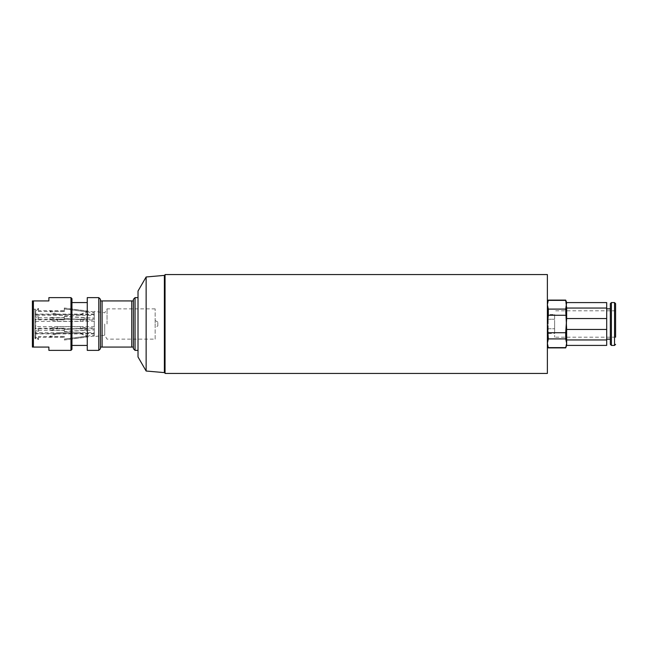 <?xml version="1.0" encoding="UTF-8"?>
<svg xmlns="http://www.w3.org/2000/svg" width="648" height="648" viewBox="0 0 648 648"><rect width="100%" height="100%" fill="white"/><g stroke="black" fill="none" stroke-linecap="round" stroke-linejoin="round"><path stroke-width="0.49" stroke-dasharray="3.24 2.43" d="M165.046 277.457L165.046 370.543L165.046 277.457L164.309 277.457L164.381 370.964L164.381 277.036M157.82 325.952L157.82 322.048L157.82 325.952L155.156 327.491L155.156 320.509L155.156 327.491M548.232 314.483L548.232 319.245L548.232 314.483L554.623 314.483L554.623 319.245L554.623 314.483M548.232 328.755L548.232 319.245L548.232 333.518L548.232 328.755L554.623 328.755L554.623 319.245L554.623 333.518L554.623 328.755L548.232 328.755M38.499 319.812L38.499 316.742L38.499 319.812L64.314 319.812L64.314 316.589L64.314 319.812M38.499 328.188L38.499 331.258L38.499 328.188L64.314 328.188L64.314 331.411L64.314 328.188M38.499 310.651L38.499 308.367L38.499 311.526L38.499 310.651L64.314 310.651L64.314 311.526L64.314 307.986L64.314 310.651M49.969 330.48L49.969 328.35L64.314 328.35L64.314 330.48L49.969 330.48A62.621 24.324 0 0 1 57.291 328.876L57.291 326.754A62.621 24.324 180 0 0 49.969 328.35M49.969 317.52L49.969 319.65L64.314 319.65L64.314 317.52L49.969 317.52A62.621 24.324 180 0 0 57.291 319.124L57.291 321.246A62.621 24.324 0 0 1 49.969 319.65M49.969 311.599L49.969 310.708L64.314 310.708L64.314 311.599L49.969 311.599A62.621 57.704 0 0 0 57.291 315.398L57.291 314.499A62.621 57.704 180 0 1 49.969 310.708M38.499 317.674L64.314 317.674M38.499 311.526L64.314 311.526M49.969 336.401L49.969 337.292L64.314 337.292L64.314 336.401L49.969 336.401A62.621 57.704 180 0 1 57.291 332.602L57.291 333.501A62.621 57.704 0 0 0 49.969 337.292M38.499 330.326L64.314 330.326M38.499 336.474L38.499 339.633L38.499 336.474L64.314 336.474L64.314 337.349L38.499 337.349M64.314 328.35L64.314 330.48M64.314 310.708L64.314 311.599M64.314 319.65L64.314 317.52M64.314 337.292L64.314 336.401M64.314 336.474L64.314 337.349M548.232 333.518L554.623 333.518M548.232 319.245L554.623 319.245L548.232 319.245M64.314 340.014L87.261 337.017L87.261 336.15A62.621 58.004 180 0 0 80.417 332.659L80.417 333.534L34.919 333.534L34.919 337.713L38.499 339.633M32.4 338.831L32.4 309.169L32.4 338.831L35.697 338.831L35.697 337.26L34.919 336.847L34.919 332.659L80.417 332.659M38.499 338.766L35.697 337.26L35.697 319.496L38.499 318.881M87.261 336.15L64.314 339.147M64.314 307.986L87.261 310.983L87.261 311.85A62.621 58.004 -0 0 1 80.417 315.341L80.417 314.466L34.919 314.466L34.919 310.287L38.499 308.367M32.4 309.169L35.697 309.169L35.697 310.74L34.919 311.153L34.919 315.341L80.417 315.341M38.499 309.234L35.697 310.74L35.697 328.504L38.499 329.119M87.261 311.85L64.314 308.853M80.417 326.632L34.919 326.632L34.919 328.334L35.697 328.504L35.697 330.642L34.919 330.472L34.919 328.771L80.417 328.771L80.417 326.632A62.621 23.603 180 0 1 87.261 328.05L87.261 330.188L64.314 331.411M38.499 331.258L35.697 330.642L35.697 338.831L34.919 338.386L34.919 330.472M87.261 330.188A62.621 23.603 0 0 0 80.417 328.771M57.291 321.246L94.252 321.246L94.252 320.169L64.314 318.533M57.291 314.499L94.252 314.499L94.252 311.939L64.314 308.051M57.291 326.754L94.252 326.754L94.252 327.831L64.314 329.468M57.291 333.501L94.252 333.501L94.252 336.061L64.314 339.949M34.919 321.368L34.919 319.666L35.697 319.496L35.697 317.358L34.919 317.528L34.919 319.229L80.417 319.229L80.417 321.368L34.919 321.368L34.919 332.659M38.499 316.742L35.697 317.358L35.697 309.169L34.919 309.614L34.919 317.528M64.314 318.727L87.261 319.95L87.261 317.812L64.314 316.589M87.261 317.812A62.621 23.603 180 0 1 80.417 319.229M615.6 324L615.6 337.187L615.6 324M554.623 324L554.623 337.187L554.623 324M566.652 301.749L566.652 302.592L606.698 302.592L606.698 308.051L566.652 308.051L566.652 318.541L566.652 308.051L566.652 318.541L606.698 318.541L606.698 329.459L566.652 329.459L566.652 339.949L566.652 329.459L566.652 339.949L606.698 339.949L606.698 345.408L566.652 345.408L566.652 346.251M548.321 300.105L547.374 304.73L547.374 343.27L548.321 347.895M548.321 315.276L547.374 324L548.321 338.904L547.374 346.251L547.374 304.73L548.321 309.096L548.321 315.276L565.704 315.276L565.704 309.096L566.652 302.592M566.652 308.051L565.704 300.105M565.704 347.895L566.652 343.27L565.704 338.904L566.652 324L565.704 315.276M566.652 345.408L566.652 339.949M566.652 329.459L566.652 318.541M565.704 338.904L548.321 338.904M548.321 347.628L565.704 347.628M548.321 332.724L565.704 332.724M548.321 309.096L565.704 309.096M565.704 300.372L548.321 300.372M610.327 324L610.327 339.163L610.327 324M606.698 324L606.698 339.163L606.698 324M610.327 344.355L610.327 303.645M611.396 345.425L611.396 302.576M606.698 308.051L606.698 318.541M606.698 329.459L606.698 339.949M64.314 329.273L87.261 328.05M64.314 339.05L94.252 335.162L94.252 320.169M64.314 331.598L94.252 329.954L94.252 336.061M104.741 324L104.741 335.178L104.741 324M64.314 308.95L94.252 312.838L94.252 327.831M64.314 316.402L94.252 318.046L94.252 311.939M87.261 350.366L87.261 297.635M71.952 324L71.952 302.576L71.952 324M107.033 324L107.033 308.861L107.033 324M155.156 339.139L155.156 308.861L155.156 339.139L107.033 339.139L104.741 335.178L94.252 336.652M138.016 324L138.016 297.635L138.016 324M135.051 350.366L135.051 297.635M133.399 348.721L133.399 347.069L100.44 347.069L100.44 300.931L133.399 300.931L133.399 299.279M100.44 300.931L100.44 299.279M100.44 348.721L100.44 347.069M133.399 347.069L133.399 300.931M131.755 347.069L131.755 300.931M102.092 347.069L102.092 300.931M98.796 350.366L98.796 297.635M48.884 350.366L48.884 347.069L32.4 347.069L32.4 300.931L48.884 300.931L48.884 297.635M33.388 347.069L33.388 300.931M70.964 350.366L70.964 297.635M71.952 349.377L71.952 298.623M34.919 319.666L34.919 336.847M34.919 337.713L34.919 338.386M34.919 310.287L34.919 309.614M34.919 328.334L34.919 311.153M80.417 314.466A62.621 58.004 180 0 0 87.261 310.983M80.417 333.534A62.621 58.004 0 0 1 87.261 337.017M94.252 329.954L94.252 333.501M34.919 333.534L34.919 328.771M34.919 314.466L34.919 319.229M34.919 326.632L34.919 315.341M94.252 335.162L94.252 332.602L57.291 332.602M94.252 332.602L94.252 321.246M94.252 318.046L94.252 319.124L57.291 319.124M94.252 319.124L94.252 314.499M94.252 312.838L94.252 315.398L57.291 315.398M94.252 315.398L94.252 326.754M94.252 328.876L57.291 328.876M80.417 321.368A62.621 23.603 0 0 0 87.261 319.95M547.374 324L547.374 368.987L547.374 324M165.046 373.442L165.046 274.558M547.374 373.442L547.374 274.558M146.132 371.021L146.132 276.98M138.016 356.959L138.016 291.041M164.381 372.616L164.381 275.384M614.531 345.425L614.531 302.576M164.381 370.543L164.381 370.964M615.6 310.813L554.623 310.813M615.6 337.187L554.623 337.187M155.156 308.861L107.033 308.861L104.741 312.822L94.252 311.348M94.252 314.11L34.919 314.11M94.252 333.89L34.919 333.89M157.82 322.048L155.156 320.509"/><path stroke-width="0.97" d="M165.046 277.457L164.309 277.457M615.6 337.187L615.6 303.645L615.6 337.187M566.652 302.592L565.704 300.105L566.652 308.051L606.698 308.051L606.698 302.592L566.652 302.592L565.704 309.096L566.652 329.459L606.698 329.459L606.698 318.541L566.652 318.541L566.652 308.051M566.652 318.541L565.704 332.724L565.704 338.904L566.652 343.27L565.704 347.895L566.652 345.408L606.698 345.408L606.698 339.949L566.652 339.949L566.652 329.459M547.374 346.251L548.321 347.895L547.374 343.27L548.321 338.904L547.374 324L548.321 315.276L548.321 309.096L547.374 304.73L548.321 300.105L565.704 300.105M566.652 339.949L566.652 345.408M548.321 300.372L565.704 300.372M565.704 347.628L548.321 347.628M548.321 338.904L565.704 338.904M565.704 332.724L548.321 332.724M548.321 315.276L565.704 315.276M565.704 309.096L548.321 309.096M611.396 345.425L611.396 302.576L610.327 303.645L610.327 344.355L611.396 345.425L614.531 345.425L615.6 344.355M606.698 318.541L606.698 308.051M606.698 339.949L606.698 329.459M98.796 297.635L98.796 350.366L87.261 350.366L87.261 297.635L98.796 297.635L100.44 299.279L100.44 300.931L133.399 300.931L133.399 299.279L135.051 297.635L135.051 350.366L138.016 350.366M100.44 300.931L100.44 347.069L133.399 347.069L133.399 348.721L135.051 350.366M100.44 347.069L100.44 348.721L98.796 350.366M131.755 300.931L131.755 347.069M133.399 300.931L133.399 347.069M102.092 300.931L102.092 347.069M48.884 347.069L48.884 350.366L70.964 350.366L70.964 297.635L48.884 297.635L48.884 300.931L32.4 300.931L32.4 347.069L48.884 347.069M33.388 300.931L33.388 347.069M70.964 297.635L71.952 298.623L71.952 349.377L70.964 350.366M165.046 324L165.046 373.442L547.374 373.442L547.374 274.558L165.046 274.558L165.046 324M146.132 324L146.132 371.021L164.381 372.616L164.381 275.384L146.132 276.98L146.132 324M146.132 276.98L138.016 291.041L138.016 356.959L146.132 371.021M611.396 302.576L614.531 302.576L614.531 345.425M165.046 370.543L164.381 370.543M547.374 301.749L548.321 300.105M548.321 347.895L565.704 347.895M606.698 339.163L610.327 339.163M606.698 308.837L610.327 308.837M614.531 302.576L615.6 303.645M71.952 345.425L87.261 345.425M71.952 302.576L87.261 302.576M135.051 297.635L138.016 297.635"/></g></svg>
